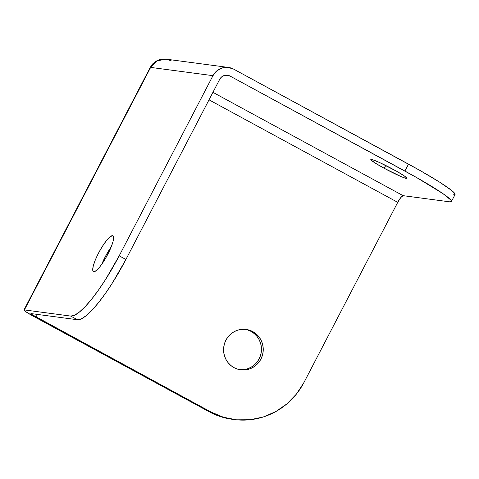 <?xml version="1.0" encoding="UTF-8"?>
<svg xmlns="http://www.w3.org/2000/svg" width="479" height="479" viewBox="0 0 479 479"><rect width="100%" height="100%" fill="white"/><g stroke="black" fill="none" stroke-linecap="round" stroke-linejoin="round"><path stroke-width="0.72" d="M252.792 331.612A20.375 19.837 -82.4 0 1 262.288 355.783A20.375 19.837 -82.4 0 1 240.733 369.83A20.375 19.837 -82.4 0 1 234.033 367.644L230.806 365.447L228.058 362.639L225.902 359.334L224.417 355.652L223.663 351.742L223.669 347.748L224.435 343.826L225.926 340.132L228.094 336.797L230.848 333.959L234.081 331.719L237.68 330.175L241.494 329.372L245.386 329.348L249.2 330.109L252.792 331.612L256.026 333.815L258.774 336.617L260.929 339.928L262.414 343.605L263.163 347.52L263.163 351.514L262.396 355.43L260.899 359.13L258.738 362.459L255.984 365.303L252.744 367.537L249.146 369.087L245.332 369.89L241.44 369.908L237.626 369.153L234.033 367.644A20.375 19.837 -82.4 0 1 224.537 343.479A20.375 19.837 -82.4 0 1 246.098 329.432A20.375 19.837 -82.4 0 1 252.792 331.612L251.014 331.378L252.792 331.612M239.847 369.692A20.375 19.837 97.6 0 0 260.642 355.107A20.375 19.837 97.6 0 0 251.014 331.378L254.241 333.576L256.989 336.384L259.145 339.689L260.63 343.371L261.384 347.281L261.378 351.275L260.618 355.196L259.121 358.891L256.954 362.226M393.504 169.53A20.375 1.629 27.5 0 1 406.952 178.326A20.375 1.629 27.5 0 1 384.248 168.303L385.721 165.477L384.248 168.303L375.314 163.129L370.95 159.908L370.824 159.483L371.393 159.417L372.632 159.723L379.787 162.638L396.828 171.374L404.516 176.068L406.934 178.356L405.126 178.116L400.845 176.476L384.248 168.303A20.375 1.629 27.5 0 1 370.806 159.507A20.375 1.629 27.5 0 1 393.504 169.53M112.535 235.692A20.375 4.377 118.5 0 1 112.882 235.8A20.375 4.377 118.5 0 1 107.398 255.062A20.375 4.377 118.5 0 1 93.776 271.725L96.261 270.587L99.8 266.881L103.841 261.169L107.787 254.325L111.02 247.38L113.062 241.404L113.589 237.297L113.26 236.159L112.535 235.692L110.05 236.83L106.512 240.536L102.47 246.248L98.524 253.092L95.291 260.037L93.249 266.013L92.716 270.12L93.052 271.258L93.776 271.725A20.375 4.377 118.5 0 1 93.429 271.611A20.375 4.377 118.5 0 1 98.913 252.355A20.375 4.377 118.5 0 1 112.535 235.692L113.164 236.033L112.535 235.692M397.738 202.348L303.949 382.511L397.738 202.348L209.018 99.836L397.738 202.348L400.809 197.522L403.12 195.66L449.41 201.803L403.12 195.66A7.838 1.682 -61.5 0 0 397.738 202.348M23.95 309.997A15.675 1.251 27.5 0 1 24.399 309.925L150.651 67.401L212.963 75.67L119.181 255.834L212.963 75.67L216.748 70.922L222.005 68.012L224.944 67.395L227.932 67.377L233.632 69.12L408.509 164.117L404.899 171.045L230.022 76.047L227.178 75.179L224.214 75.496L221.585 76.951L219.693 79.328L125.905 259.486L119.181 255.834L105.536 279.538L98.44 290.124L91.531 299.309L85.064 306.746L79.292 312.14L74.443 315.29L70.688 316.074L24.399 309.925L150.651 67.401A15.675 1.251 -152.5 0 0 150.202 67.473L23.95 309.997A15.675 1.251 27.5 0 0 34.29 316.763L25.824 311.733L24.064 310.302L24.399 309.925L70.688 316.074L77.418 319.727L31.129 313.583L31.836 314.481L210.952 411.994L209.167 411.754L34.29 316.763L209.167 411.754L221.603 416.975L232.537 419.341M453.02 194.869L454.984 194.654L454.541 193.181L451.721 190.51L439.441 182.026L420.011 170.488L233.632 69.12A15.675 15.256 -82.4 0 0 228.483 67.443A15.675 15.256 -82.4 0 0 212.963 75.67L150.651 67.401L157.172 60.803L166.165 59.168L171.32 60.851M254.199 365.064L250.966 367.303L247.368 368.848L243.554 369.65M247.421 329.869L251.014 331.378A20.375 19.837 97.6 0 0 245.2 329.33M150.202 67.467L150.651 67.401A15.675 15.256 97.6 0 1 166.165 59.168C162.662 58.749 159.399 59.378 156.382 61.067C153.448 63.144 151.957 64.408 151.915 64.857L150.202 67.473M451.446 201.485L455.05 194.558A70.533 5.646 -152.5 0 0 408.509 164.117L404.899 171.045A70.533 5.646 27.5 0 1 451.446 201.485A70.533 5.646 27.5 0 1 449.41 201.803L451.374 201.587L450.937 200.114L443.015 193.672L416.401 177.422L230.022 76.047L224.741 75.347L230.022 76.047A7.838 7.628 -82.4 0 0 227.447 75.209L227.429 75.209A7.838 7.628 -82.4 0 0 219.693 79.328L125.905 259.486L112.26 283.191L105.17 293.777L98.255 302.962L91.788 310.398L86.022 315.793L81.167 318.942L77.418 319.727L31.129 313.583A7.838 0.629 27.5 0 0 30.901 313.613L30.901 313.613A7.838 0.629 27.5 0 0 36.075 316.996L210.952 411.994L223.382 417.209L236.584 419.832L250.05 419.754L263.264 416.981L275.712 411.617L286.915 403.875L296.453 394.049L303.949 382.511A70.533 68.659 -82.4 0 1 234.135 419.55A70.533 68.659 -82.4 0 1 210.952 411.994L209.167 411.754A70.533 68.659 97.6 0 0 232.351 419.317L234.135 419.55M212.921 92.333L403.12 195.66L212.921 92.333M37.416 314.416L36.075 316.996L37.416 314.416M111.242 246.841L105.254 256.744L101.805 264.216A20.375 4.377 -61.5 0 1 111.236 246.853M125.905 259.486L119.181 255.834A70.533 15.148 118.5 0 1 70.688 316.074L77.418 319.727A70.533 15.148 -61.5 0 0 125.905 259.486M166.165 59.168L228.483 67.443"/></g></svg>
